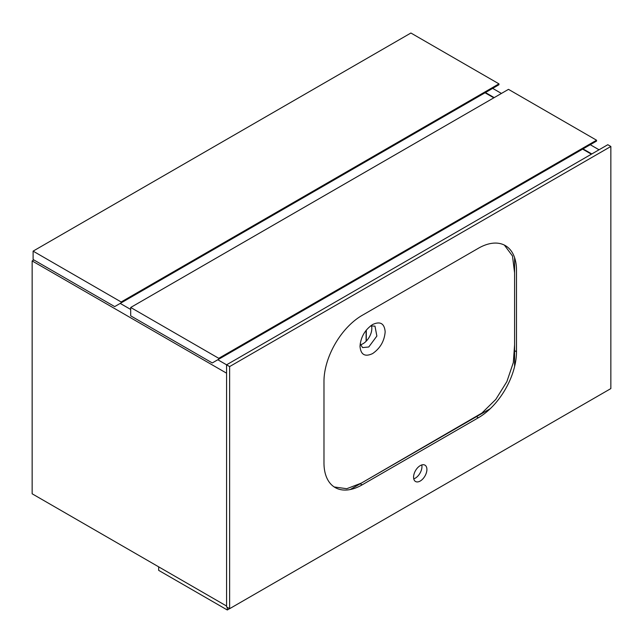 <?xml version="1.0" encoding="UTF-8"?>
<svg xmlns="http://www.w3.org/2000/svg" width="643" height="643" viewBox="0 0 643 643"><rect width="100%" height="100%" fill="white"/><g stroke="black" fill="none" stroke-linecap="round" stroke-linejoin="round"><path stroke-width="0.96" d="M599.035 149.779L590.266 144.715M501.436 93.436L492.667 88.372M591.785 153.958L583.024 148.895M494.194 97.615L485.425 92.552M229.583 608.664L227.3 609.982L158.676 570.365L158.676 566.845L226.577 606.044L32.15 493.792L32.15 260.929L33.862 259.941M229.623 366.574L229.623 608.688L610.85 388.589L610.85 146.475L229.623 366.574L217.808 359.75M130.698 309.46L120.217 303.408M226.577 373.181L32.15 260.929M591.407 154.183L582.638 149.12M498.96 84.739L498.96 83.855L410.901 33.018L33.106 251.132L33.106 259.499L114.687 306.598L498.96 84.739M498.96 83.855L121.165 301.977L33.106 251.132M121.165 301.977L121.165 302.853M493.816 97.832L485.047 92.769M596.551 141.082L596.551 140.206L508.492 89.361L130.698 307.475L130.698 315.842L212.278 362.941L596.551 141.082M596.551 140.206L218.757 358.32L130.698 307.475M218.757 358.32L218.757 359.204M366.1 341.296L366.1 330.357M366.293 341.095L366.293 330.116M227.3 609.982L227.3 607.346M514.593 366.566L514.593 257.634M350.194 489.548L490.279 408.675M420.241 481.028A9.436 5.449 120 0 0 426.397 472.718A9.436 5.449 120 0 0 424.959 465.154A9.436 5.449 120 0 0 420.241 465.62A9.436 5.449 120 0 0 414.076 473.939A9.436 5.449 120 0 0 415.523 481.494A9.436 5.449 120 0 0 420.241 481.028M413.746 478.85A9.436 5.449 120 0 0 415.282 478.167A9.436 5.449 120 0 0 421.776 464.945M229.623 608.688L226.577 606.928L226.577 364.814L607.804 144.715L610.85 146.475M323.976 381.436L323.976 462.872A53.916 31.129 120 0 0 335.148 487.547A53.916 31.129 120 0 0 362.097 484.878L478.376 417.749A53.916 31.129 120 0 0 516.498 351.721L516.498 270.285A53.916 31.129 120 0 0 505.334 245.602A53.916 31.129 120 0 0 478.376 248.27L362.097 315.4A53.916 31.129 120 0 0 323.976 381.436M370.505 325.937L374.973 326.122L376.87 336.064L368.769 346.987L362.572 347.598L360.176 343.828M360.008 346.328C360.747 354.719 364.943 357.146 372.586 353.594C380.222 348.321 384.418 341.055 385.165 331.804C384.418 323.413 380.23 320.994 372.602 324.53L372.602 324.53C364.951 329.803 360.747 337.069 360.008 346.328L360.008 346.328M504.361 245.079L512.471 255.938L514.593 272.809L514.593 344.712L513.323 362.604L506.869 381.629L495.793 399.416L481.904 413.063L361.366 483.102L346.762 488.712L334.207 486.968M360.41 344.744A12.402 7.161 120 0 0 363.054 343.683A12.402 7.161 120 0 0 371.413 325.679M514.593 350.62L516.498 351.721M476.471 416.648L478.376 417.749M360.193 483.777L362.097 484.878"/></g></svg>
